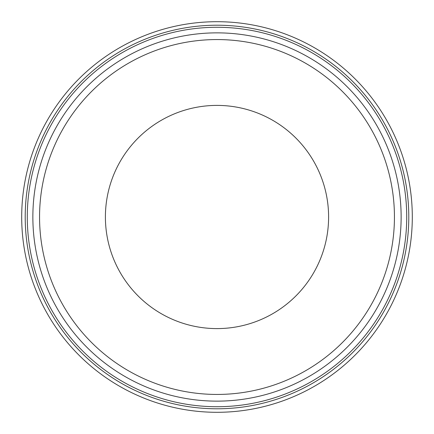 <?xml version="1.0" encoding="UTF-8"?>
<svg xmlns="http://www.w3.org/2000/svg" width="434" height="434" viewBox="0 0 434 434"><rect width="100%" height="100%" fill="white"/><g stroke="black" fill="none" stroke-linecap="round" stroke-linejoin="round"><path stroke-width="0.65" d="M21.7 217A195.3 195.3 0 0 1 217 21.7A195.3 195.3 0 0 1 412.3 217A195.3 195.3 0 0 1 217 412.3A195.3 195.3 0 0 1 21.7 217M32.859 217A184.141 184.141 0 0 0 309.068 376.468A184.141 184.141 0 0 0 309.068 57.532A184.141 184.141 0 0 0 32.859 217M105.402 217A111.598 111.598 0 0 1 272.802 120.354A111.598 111.598 0 0 1 272.802 313.646A111.598 111.598 0 0 1 105.402 217M408.79 217A191.79 191.79 0 0 0 217 25.21A191.79 191.79 0 0 0 25.21 217A191.79 191.79 0 0 0 217 408.79A191.79 191.79 0 0 0 408.79 217M27.282 217A189.718 189.718 0 0 1 217 27.282A189.718 189.718 0 0 1 406.718 217A189.718 189.718 0 0 1 217 406.718A189.718 189.718 0 0 1 27.282 217M39.554 217A177.446 177.446 0 0 1 305.72 63.331A177.446 177.446 0 0 1 305.72 370.669A177.446 177.446 0 0 1 39.554 217"/></g></svg>
